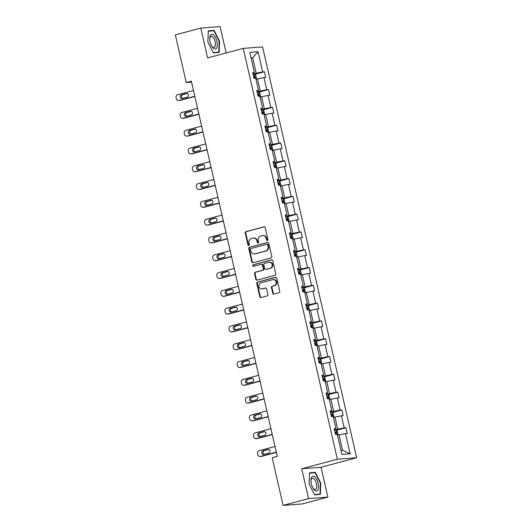 <?xml version="1.0" encoding="UTF-8"?>
<svg xmlns="http://www.w3.org/2000/svg" width="532" height="532" viewBox="0 0 532 532"><rect width="100%" height="100%" fill="white"/><g stroke="black" fill="none" stroke-linecap="round" stroke-linejoin="round"><path stroke-width="0.8" d="M267.416 240.557A0.805 0.725 -94.4 0 0 267.935 239.586L265.209 227.683A1.15 1.031 -94.4 0 0 263.952 226.832L245.964 231.646A1.15 1.031 -94.4 0 0 245.225 233.029L247.945 244.926A0.805 0.725 -94.4 0 0 248.83 245.525A0.805 0.725 -94.4 0 0 249.348 244.554L248.996 243.018A3.684 3.298 -94.4 0 1 251.37 238.575L252.873 238.176A3.684 3.298 -94.4 0 1 253.412 238.083A3.684 3.298 -94.4 0 1 256.889 240.903L257.242 242.446A0.805 0.725 -94.4 0 0 258.638 242.067L258.286 240.531A3.684 3.298 -94.4 0 1 260.667 236.088L262.163 235.689A3.684 3.298 -94.4 0 1 262.702 235.596A3.684 3.298 -94.4 0 1 266.186 238.416L266.539 239.959A0.805 0.725 -94.4 0 0 267.416 240.557M272.743 293.232A1.15 1.031 -94.4 0 0 274 294.09L279.047 292.74A1.15 1.031 -94.4 0 0 279.792 291.35L276.766 278.136A1.15 1.031 -94.4 0 0 275.51 277.285L257.521 282.093A1.15 1.031 -94.4 0 0 256.776 283.483L259.802 296.696A1.15 1.031 -94.4 0 0 261.059 297.548L267.157 295.918A1.15 1.031 -94.4 0 0 267.902 294.529L266.605 288.876A1.15 1.031 -94.4 0 0 265.348 288.025L262.323 288.829A3.079 2.76 -94.4 0 1 260.953 282.838L272.796 279.672A3.079 2.76 -94.4 0 1 274.166 285.664L272.191 286.189A1.15 1.031 -94.4 0 0 271.453 287.579L272.743 293.232L273.268 293.192A1.15 1.031 -94.4 0 0 274.1 294.063M301.717 468.759L308.547 498.59L283.097 505.4L302.415 503.917L327.865 497.114L321.035 467.276L356.666 457.746L337.348 459.229L301.717 468.759L321.035 467.276M226.14 52.961L220.102 26.6L200.783 28.083L207.62 57.915L243.25 48.385L337.348 459.229M200.783 28.083L175.334 34.886L186.24 82.52L191.553 82.114M283.097 505.4L272.185 457.766L277.278 456.403L191.334 81.157L186.24 82.52M271.074 257.907A1.15 1.031 -94.4 0 0 271.812 256.524L268.786 243.31A1.15 1.031 -94.4 0 0 267.53 242.452L249.541 247.267A1.15 1.031 -94.4 0 0 248.803 248.65L251.829 261.87A1.15 1.031 -94.4 0 0 253.086 262.722L271.074 257.907M272.776 260.72L275.802 273.933A1.15 1.031 -94.4 0 1 275.057 275.323L257.069 280.131A1.15 1.031 -94.4 0 1 255.819 279.28L254.522 273.628A1.15 1.031 -94.4 0 1 255.267 272.238L262.562 270.289A1.15 1.031 -94.4 0 0 263.3 268.899L262.442 265.149A1.15 1.031 -94.4 0 0 261.185 264.298L253.591 266.326A0.805 0.725 -94.4 0 1 253.232 264.763L271.52 259.869A1.15 1.031 -94.4 0 1 272.776 260.72M308.547 498.59L327.865 497.114M341.877 454.408L337.248 434.218L335.499 434.351L334.196 428.646L335.945 428.513L333.172 416.416L331.423 416.549L330.119 410.85L331.868 410.711L329.095 398.621L327.346 398.754L326.043 393.048L327.792 392.915L325.019 380.819L323.27 380.959L321.966 375.253L323.715 375.12L320.949 363.024L319.193 363.157L317.89 357.451L319.639 357.318L316.873 345.228L315.117 345.361L313.813 339.655L315.562 339.522L312.796 327.426L311.047 327.559L309.737 321.853L311.486 321.72L308.72 309.631L306.971 309.764L305.661 304.058L307.41 303.925L304.643 291.829L302.894 291.962L301.584 286.263L303.333 286.123L300.567 274.033L298.818 274.166L297.508 268.461L299.257 268.327L296.49 256.231L294.741 256.371L293.431 250.665L295.18 250.532L292.414 238.436L290.665 238.569L289.355 232.863L291.104 232.73L288.337 220.64L286.588 220.773L285.278 215.068L287.027 214.935L284.261 202.838L282.512 202.971L281.202 197.266L282.951 197.133L280.184 185.043L278.435 185.176L277.125 179.47L278.874 179.337L276.108 167.241L274.359 167.374L273.049 161.675L274.798 161.535L272.032 149.445L270.283 149.578L268.973 143.873L270.722 143.74L267.955 131.643L266.206 131.783L264.896 126.077L266.645 125.944L263.879 113.848L262.13 113.981L260.82 108.275L262.569 108.142L259.802 96.053L258.053 96.186L256.743 90.48L258.492 90.347L255.726 78.251L253.977 78.384L252.667 72.684L254.416 72.545L249.794 52.355L258.04 51.724L262.668 71.913L264.417 71.78L265.721 77.486L263.972 77.619L266.745 89.715L268.494 89.582L269.797 95.281L268.048 95.421L270.821 107.511L272.57 107.378L273.874 113.083L272.125 113.216L274.898 125.313L276.647 125.173L277.95 130.879L276.201 131.012L278.974 143.108L280.723 142.975L282.027 148.681L280.278 148.814L283.051 160.903L284.8 160.77L286.103 166.476L284.354 166.609L287.127 178.705L288.876 178.572L290.179 184.278L288.43 184.411L291.204 196.501L292.952 196.368L294.256 202.074L292.507 202.207L295.28 214.303L297.029 214.17L298.332 219.869L296.583 220.009L299.356 232.098L301.105 231.965L302.409 237.671L300.66 237.804L303.433 249.9L305.182 249.761L306.485 255.466L304.736 255.599L307.509 267.696L309.258 267.563L310.562 273.268L308.813 273.401L311.586 285.491L313.335 285.358L314.638 291.064L312.889 291.197L315.662 303.293L317.411 303.16L318.715 308.859L316.966 308.999L319.739 321.089L321.488 320.956L322.791 326.661L321.042 326.794L323.815 338.891L325.564 338.751L326.867 344.457L325.118 344.59L327.892 356.686L329.641 356.553L330.944 362.259L329.195 362.392L331.968 374.481L333.717 374.348L335.02 380.054L333.271 380.187L336.044 392.284L337.793 392.151L339.097 397.856L337.348 397.989L340.121 410.079L341.87 409.946L343.173 415.652L341.424 415.785L344.197 427.881L345.946 427.748L347.25 433.447L345.501 433.587L350.129 453.776L341.877 454.408M356.666 457.746L262.569 46.902L243.25 48.385M333.424 417.507L334.954 417.095L337.727 429.191L334.515 430.049M337.727 429.191L344.197 427.881M334.954 417.095L341.424 415.785M334.335 429.264L335.945 428.513M329.348 399.712L330.877 399.299L333.65 411.396L330.438 412.253M333.65 411.396L340.121 410.079M330.877 399.299L337.348 397.989M330.259 411.469L331.868 410.711M325.271 381.909L326.801 381.504L329.574 393.594L326.362 394.451M329.574 393.594L336.044 392.284M326.801 381.504L333.271 380.187M326.183 393.667L327.792 392.915M321.195 364.114L322.725 363.702L325.498 375.798L322.286 376.656M325.498 375.798L331.968 374.481M322.725 363.702L329.195 362.392M322.106 375.871L323.715 375.12M317.119 346.312L318.648 345.906L321.421 357.996L318.209 358.854M321.421 357.996L327.892 356.686M318.648 345.906L325.118 344.59M318.03 358.069L319.639 357.318M313.042 328.517L314.572 328.104L317.345 340.201L314.133 341.059M317.345 340.201L323.815 338.891M314.572 328.104L321.042 326.794M313.953 340.274L315.562 339.522M308.966 310.715L310.495 310.309L313.268 322.399L310.056 323.263M313.268 322.399L319.739 321.089M310.495 310.309L316.966 308.999M309.877 322.478L311.486 321.72M304.889 292.919L306.419 292.507L309.192 304.603L305.98 305.461M309.192 304.603L315.662 303.293M306.419 292.507L312.889 291.197M305.8 304.676L307.41 303.925M300.813 275.124L302.342 274.712L305.115 286.808L301.903 287.666M305.115 286.808L311.586 285.491M302.342 274.712L308.813 273.401M301.724 286.881L303.333 286.123M296.736 257.322L298.266 256.916L301.039 269.006L297.827 269.864M301.039 269.006L307.509 267.696M298.266 256.916L304.736 255.599M297.647 269.079L299.257 268.327M292.66 239.526L294.189 239.114L296.962 251.21L293.75 252.068M296.962 251.21L303.433 249.9M294.189 239.114L300.66 237.804M293.571 251.284L295.18 250.532M288.583 221.724L290.113 221.319L292.886 233.408L289.674 234.266M292.886 233.408L299.356 232.098M290.113 221.319L296.583 220.009M289.494 233.482L291.104 232.73M284.507 203.929L286.036 203.517L288.81 215.613L285.598 216.471M288.81 215.613L295.28 214.303M286.036 203.517L292.507 202.207M285.418 215.686L287.027 214.935M280.43 186.133L281.96 185.721L284.733 197.818L281.528 198.675M284.733 197.818L291.204 196.501M281.96 185.721L288.43 184.411M281.342 197.891L282.951 197.133M276.354 168.331L277.884 167.919L280.657 180.016L277.451 180.873M280.657 180.016L287.127 178.705M277.884 167.919L284.354 166.609M277.265 180.089L278.874 179.337M272.278 150.536L273.814 150.124L276.58 162.22L273.375 163.078M276.58 162.22L283.051 160.903M273.814 150.124L280.278 148.814M273.195 162.293L274.798 161.535M268.201 132.734L269.737 132.328L272.504 144.418L269.298 145.276M272.504 144.418L278.974 143.108M269.737 132.328L276.201 131.012M269.119 144.491L270.722 143.74M264.125 114.939L265.661 114.526L268.427 126.623L265.222 127.48M268.427 126.623L274.898 125.313M265.661 114.526L272.125 113.216M265.042 126.696L266.645 125.944M260.048 97.137L261.584 96.731L264.351 108.821L261.146 109.678M264.351 108.821L270.821 107.511M261.584 96.731L268.048 95.421M260.966 108.894L262.569 108.142M255.972 79.341L257.508 78.929L260.274 91.025L257.069 91.883M260.274 91.025L266.745 89.715M257.508 78.929L263.972 77.619M256.889 91.098L258.492 90.347M251.137 58.234L252.673 57.822L256.198 73.23L252.993 74.088M256.198 73.23L262.668 71.913M258.04 51.724L252.673 57.822L251.071 57.948M340.965 450.418L342.561 450.298L339.03 434.897L337.501 435.302M252.813 73.303L254.416 72.545M339.03 434.897L345.501 433.587M350.129 453.776L342.561 450.298M254.808 74.354L264.417 71.78M258.878 92.149L268.494 89.582M262.954 109.951L272.57 107.378M267.031 127.746L276.647 125.173M271.107 145.542L280.723 142.975M275.184 163.344L284.8 160.77M279.26 181.139L288.876 178.572M283.337 198.941L292.952 196.368M287.413 216.737L297.029 214.17M291.489 234.539L301.105 231.965M295.566 252.334L305.182 249.761M299.642 270.13L309.258 267.563M303.719 287.932L313.335 285.358M307.795 305.727L317.411 303.16M311.872 323.529L321.488 320.956M315.948 341.325L325.564 338.751M320.025 359.127L329.641 356.553M324.101 376.922L333.717 374.348M328.178 394.717L337.793 392.151M332.254 412.519L341.87 409.946M336.33 430.315L345.946 427.748M219.144 52.389L219.53 41.157L214.097 30.371L208.278 30.816L207.892 42.048L213.325 52.834L219.144 52.389M315.33 472.356L309.511 472.802L309.125 484.034L314.552 494.827L320.37 494.374L320.756 483.142L315.33 472.356L313.301 472.901M267.556 240.497A0.805 0.725 -94.4 0 1 267.057 239.919L266.705 238.376A3.684 3.298 -94.4 0 0 263.227 235.556L262.702 235.596M253.412 238.083L253.93 238.043A3.684 3.298 -94.4 0 1 257.415 240.863L257.767 242.406A0.805 0.725 -94.4 0 0 258.259 242.984M264.377 226.818L246.489 231.606A1.15 1.031 -94.4 0 0 245.744 232.989L248.471 244.886A0.805 0.725 -94.4 0 0 248.969 245.471M267.955 242.439L250.067 247.227A1.15 1.031 -94.4 0 0 249.322 248.61L252.348 261.83A1.15 1.031 -94.4 0 0 253.185 262.695M267.669 244.913A0.805 0.725 -94.4 0 0 266.791 244.314L251.004 248.537A0.805 0.725 -94.4 0 0 250.486 249.508L250.851 251.137A3.684 3.298 -94.4 0 0 254.336 253.957A3.684 3.298 -94.4 0 0 254.875 253.864L265.668 250.978A3.684 3.298 -94.4 0 0 268.042 246.535L267.669 244.913L268.195 244.873A0.805 0.725 -94.4 0 0 267.317 244.274M254.336 253.957L254.855 253.917A3.684 3.298 -94.4 0 0 255.393 253.824L254.875 253.864M268.195 244.873L268.567 246.496A3.684 3.298 -94.4 0 1 266.186 250.938L255.393 253.824M261.358 264.264L261.877 264.224A1.15 1.031 -94.4 0 1 262.968 265.109L263.825 268.86A1.15 1.031 -94.4 0 1 263.081 270.249L255.786 272.198A1.15 1.031 -94.4 0 0 255.041 273.588L256.338 279.24A1.15 1.031 -94.4 0 0 257.175 280.105M271.945 259.855L253.757 264.723A0.805 0.725 -94.4 0 0 253.757 266.279M270.13 268.261A3.079 2.76 -94.4 0 0 268.76 262.269L264.584 263.387A1.15 1.031 -94.4 0 0 263.839 264.776L264.703 268.527A1.15 1.031 -94.4 0 0 265.953 269.378L270.648 268.221A3.079 2.76 -94.4 0 0 269.731 262.156L269.205 262.196M266.14 269.365A1.15 1.031 -94.4 0 0 266.479 269.338L265.953 269.378M270.648 268.221L266.479 269.338M273.248 279.593L273.767 279.553A3.079 2.76 -94.4 0 1 274.692 285.624L272.717 286.15A1.15 1.031 -94.4 0 0 271.972 287.539L273.268 293.192M261.877 288.909L262.396 288.869A3.079 2.76 -94.4 0 0 262.848 288.79L262.323 288.829M265.767 288.012L262.848 288.79M275.928 277.272L258.04 282.053A1.15 1.031 -94.4 0 0 257.302 283.443L260.328 296.657A1.15 1.031 -94.4 0 0 261.159 297.521M219.144 41.257L219.53 41.157M212.069 30.909L214.097 30.371M320.37 483.249L320.756 483.142M255.965 79.295L256.477 78.497L255.693 75.072L254.382 74.008L253.019 74.221M194.779 96.212L178.878 100.462A2.347 2.101 -94.4 0 1 176.318 98.726L176.059 97.589A2.347 2.101 -94.4 0 1 177.568 94.763L193.475 90.507M194.832 96.445L180.182 100.362A2.347 2.101 85.6 0 1 179.843 100.422L178.533 100.521M187.211 93.519L182.775 94.709A1.875 1.682 -94.4 0 0 182.762 98.334M253.831 77.758L254.675 77.612L254.363 76.242L253.518 76.389M182.31 98.46L187.198 97.15A1.875 1.682 -94.4 0 0 186.36 93.499L181.472 94.809A1.875 1.682 -94.4 0 0 182.31 98.46M260.042 97.09L260.554 96.292L259.769 92.867L258.459 91.81L257.096 92.016M198.855 114.008L182.955 118.264A2.347 2.101 -94.4 0 1 180.395 116.528L180.135 115.384A2.347 2.101 -94.4 0 1 181.645 112.558L197.552 108.302M198.908 114.247L184.258 118.164A2.347 2.101 85.6 0 1 183.919 118.224L182.609 118.323M191.287 111.321L186.852 112.505A1.875 1.682 -94.4 0 0 186.838 116.136M257.907 95.554L258.752 95.408L258.439 94.038L257.594 94.184M186.386 116.255L191.274 114.945A1.875 1.682 -94.4 0 0 190.436 111.294L185.548 112.604A1.875 1.682 -94.4 0 0 186.386 116.255M264.118 114.892L264.63 114.094L263.845 110.669L262.535 109.605L261.172 109.818M202.931 131.81L187.031 136.059A2.347 2.101 -94.4 0 1 184.471 134.323L184.212 133.18A2.347 2.101 -94.4 0 1 185.721 130.353L201.628 126.104M202.985 132.042L188.335 135.959A2.347 2.101 85.6 0 1 187.995 136.019L186.685 136.119M195.364 129.116L190.928 130.3A1.875 1.682 -94.4 0 0 190.915 133.931M261.983 113.356L262.828 113.21L262.515 111.84L261.671 111.986M190.463 134.051L195.35 132.747A1.875 1.682 -94.4 0 0 194.513 129.096L189.625 130.4A1.875 1.682 -94.4 0 0 190.183 134.104A1.875 1.682 -94.4 0 0 190.463 134.051M213.731 35.105A7.628 3.358 75 0 0 209.714 38.497A7.628 3.358 75 0 0 211.796 46.291A7.628 3.358 75 0 0 213.279 48.206A7.628 3.358 75 0 0 217.295 45.14A7.628 3.358 75 0 0 213.731 35.105M211.53 45.805A5.779 2.54 75 0 0 212.408 46.863A5.779 2.54 75 0 0 214.07 47.481A5.779 2.54 75 0 0 215.367 42.939A5.779 2.54 75 0 0 212.753 36.941A5.779 2.54 75 0 0 211.091 36.322A5.779 2.54 75 0 0 209.721 39.049M217.149 52.542L218.772 52.109L213.172 52.535M208.265 31.202L213.884 30.77L219.144 41.223L218.772 52.109M314.964 477.091A7.628 3.358 75 0 0 310.941 480.482A7.628 3.358 75 0 0 313.029 488.276A7.628 3.358 75 0 0 314.512 490.198A7.628 3.358 75 0 0 318.528 487.126A7.628 3.358 75 0 0 314.964 477.091M312.756 487.791A5.779 2.54 75 0 0 313.641 488.855A5.779 2.54 75 0 0 315.303 489.473A5.779 2.54 75 0 0 316.6 484.931A5.779 2.54 75 0 0 313.98 478.933A5.779 2.54 75 0 0 312.317 478.315A5.779 2.54 75 0 0 310.954 481.041M318.375 494.527L319.998 494.095L314.405 494.527M309.498 473.194L315.11 472.762L320.377 483.216L319.998 494.095M268.195 132.687L268.707 131.889L267.922 128.465L266.612 127.407L265.249 127.614M207.008 149.605L191.108 153.861A2.347 2.101 -94.4 0 1 188.547 152.119L188.288 150.982A2.347 2.101 -94.4 0 1 189.798 148.155L205.704 143.899M207.061 149.838L192.411 153.761A2.347 2.101 85.6 0 1 192.072 153.815L190.762 153.921M199.44 146.912L195.005 148.102A1.875 1.682 -94.4 0 0 194.991 151.733M266.06 131.151L266.904 131.005L266.592 129.635L265.747 129.781M194.539 151.853L199.427 150.543A1.875 1.682 -94.4 0 0 198.589 146.892L193.701 148.202A1.875 1.682 -94.4 0 0 194.539 151.853M272.271 150.483L272.783 149.685L271.998 146.267L270.688 145.203L269.325 145.416M211.084 167.407L195.184 171.656A2.347 2.101 -94.4 0 1 192.624 169.921L192.365 168.777A2.347 2.101 -94.4 0 1 193.874 165.951L209.781 161.701M211.138 167.64L196.488 171.557A2.347 2.101 85.6 0 1 196.148 171.617L194.838 171.716M203.517 164.714L199.081 165.898A1.875 1.682 -94.4 0 0 199.068 169.528M270.136 148.953L270.981 148.807L270.668 147.437L269.824 147.583M198.616 169.648L203.497 168.345A1.875 1.682 -94.4 0 0 202.665 164.694L197.778 165.997A1.875 1.682 -94.4 0 0 198.616 169.648M276.347 168.285L276.859 167.487L276.075 164.062L274.765 163.005L273.401 163.211M215.161 185.203L199.261 189.458A2.347 2.101 -94.4 0 1 196.7 187.716L196.441 186.579A2.347 2.101 -94.4 0 1 197.951 183.753L213.857 179.497M215.214 185.435L200.564 189.359A2.347 2.101 85.6 0 1 200.225 189.412L198.915 189.512M207.593 182.509L203.157 183.7A1.875 1.682 -94.4 0 0 203.144 187.331M274.213 166.749L275.057 166.602L274.745 165.233L273.9 165.379M202.692 187.45L207.573 186.14A1.875 1.682 -94.4 0 0 206.742 182.489L201.854 183.799A1.875 1.682 -94.4 0 0 202.692 187.45M280.424 186.08L280.929 185.282L280.151 181.864L278.841 180.8L277.478 181.013M219.237 202.998L203.337 207.254A2.347 2.101 -94.4 0 1 200.777 205.518L200.517 204.374A2.347 2.101 -94.4 0 1 202.027 201.548L217.934 197.299M219.29 203.237L204.64 207.154A2.347 2.101 85.6 0 1 204.295 207.214L202.991 207.314M211.67 200.311L207.234 201.495A1.875 1.682 -94.4 0 0 207.221 205.126M278.289 184.544L279.134 184.398L278.821 183.035L277.977 183.181M206.768 205.246L211.65 203.942A1.875 1.682 -94.4 0 0 210.818 200.291L205.931 201.595A1.875 1.682 -94.4 0 0 206.768 205.246M284.5 203.882L285.006 203.084L284.228 199.66L282.918 198.596L281.554 198.808M223.314 220.8L207.413 225.049A2.347 2.101 -94.4 0 1 204.853 223.314L204.594 222.177A2.347 2.101 -94.4 0 1 206.103 219.35L222.01 215.094M223.367 221.033L208.717 224.95A2.347 2.101 85.6 0 1 208.371 225.009L207.068 225.109M215.746 218.107L211.31 219.297A1.875 1.682 -94.4 0 0 211.297 222.921M282.366 202.346L283.21 202.2L282.898 200.83L282.053 200.976M210.845 223.048L215.726 221.738A1.875 1.682 -94.4 0 0 214.895 218.087L210.007 219.397A1.875 1.682 -94.4 0 0 210.845 223.048M288.57 221.678L289.082 220.88L288.304 217.455L286.994 216.398L285.631 216.604M227.39 238.595L211.49 242.851A2.347 2.101 -94.4 0 1 208.93 241.116L208.67 239.972A2.347 2.101 -94.4 0 1 210.18 237.146L226.087 232.89M227.443 238.835L212.793 242.752A2.347 2.101 85.6 0 1 212.448 242.811L211.144 242.911M219.822 235.909L215.387 237.092A1.875 1.682 -94.4 0 0 215.374 240.723M286.442 220.142L287.287 219.995L286.974 218.625L286.13 218.772M214.921 240.843L219.802 239.533A1.875 1.682 -94.4 0 0 218.971 235.882L214.083 237.192A1.875 1.682 -94.4 0 0 214.921 240.843M292.647 239.48L293.159 238.675L292.381 235.257L291.07 234.193L289.707 234.406M231.467 256.397L215.566 260.647A2.347 2.101 -94.4 0 1 213.006 258.911L212.747 257.767A2.347 2.101 -94.4 0 1 214.256 254.941L230.163 250.692M231.52 256.63L216.87 260.547A2.347 2.101 85.6 0 1 216.524 260.607L215.221 260.707M223.899 253.704L219.463 254.888A1.875 1.682 -94.4 0 0 219.45 258.519M290.519 237.944L291.363 237.797L291.051 236.427L290.206 236.574M218.998 258.638L223.879 257.335A1.875 1.682 -94.4 0 0 223.048 253.684L218.16 254.988A1.875 1.682 -94.4 0 0 218.998 258.638M296.723 257.275L297.235 256.477L296.457 253.052L295.147 251.995L293.784 252.201M235.543 274.193L219.643 278.449A2.347 2.101 -94.4 0 1 217.083 276.707L216.823 275.569A2.347 2.101 -94.4 0 1 218.333 272.743L234.24 268.487M235.596 274.426L220.946 278.349A2.347 2.101 85.6 0 1 220.6 278.402L219.297 278.502M227.975 271.5L223.54 272.69A1.875 1.682 -94.4 0 0 223.526 276.321M294.595 255.739L295.44 255.593L295.127 254.223L294.282 254.369M223.074 276.44L227.955 275.13A1.875 1.682 -94.4 0 0 227.124 271.48L222.236 272.79A1.875 1.682 -94.4 0 0 223.074 276.44M300.799 275.071L301.312 274.273L300.533 270.855L299.223 269.791L297.86 270.003M239.619 291.988L223.719 296.244A2.347 2.101 -94.4 0 1 221.159 294.509L220.9 293.365A2.347 2.101 -94.4 0 1 222.409 290.538L238.316 286.289M239.673 292.228L225.023 296.144A2.347 2.101 85.6 0 1 224.677 296.204L223.374 296.304M232.052 289.302L227.616 290.485A1.875 1.682 -94.4 0 0 227.603 294.116M298.671 273.541L299.516 273.395L299.203 272.025L298.359 272.171M227.151 294.236L232.032 292.933A1.875 1.682 -94.4 0 0 231.201 289.282L226.313 290.585A1.875 1.682 -94.4 0 0 227.151 294.236M304.876 292.873L305.388 292.075L304.61 288.65L303.3 287.593L301.937 287.799M243.696 309.79L227.796 314.046A2.347 2.101 -94.4 0 1 225.236 312.304L224.976 311.167A2.347 2.101 -94.4 0 1 226.486 308.341L242.393 304.085M243.749 310.023L229.099 313.94A2.347 2.101 85.6 0 1 228.753 314L227.45 314.099M236.128 307.097L231.693 308.287A1.875 1.682 -94.4 0 0 231.679 311.912M302.748 291.337L303.592 291.19L303.28 289.82L302.435 289.967M231.221 312.038L236.108 310.728A1.875 1.682 -94.4 0 0 235.277 307.077L230.389 308.387A1.875 1.682 -94.4 0 0 231.221 312.038M308.952 310.668L309.464 309.87L308.68 306.445L307.376 305.388L306.013 305.594M247.772 327.586L231.872 331.842A2.347 2.101 -94.4 0 1 229.312 330.106L229.053 328.962A2.347 2.101 -94.4 0 1 230.562 326.136L246.469 321.887M247.826 327.825L233.176 331.742A2.347 2.101 85.6 0 1 232.83 331.802L231.526 331.902M240.205 324.899L235.769 326.083A1.875 1.682 -94.4 0 0 235.756 329.714M306.824 309.132L307.669 308.986L307.356 307.616L306.512 307.762M235.297 329.833L240.185 328.53A1.875 1.682 -94.4 0 0 239.353 324.879L234.466 326.183A1.875 1.682 -94.4 0 0 235.297 329.833M313.029 328.47L313.541 327.672L312.756 324.247L311.453 323.183L310.09 323.396M251.849 345.388L235.949 349.637A2.347 2.101 -94.4 0 1 233.388 347.901L233.129 346.764A2.347 2.101 -94.4 0 1 234.639 343.938L250.545 339.682M251.902 345.62L237.252 349.537A2.347 2.101 85.6 0 1 236.906 349.597L235.603 349.697M244.281 342.694L239.846 343.878A1.875 1.682 -94.4 0 0 239.832 347.509M310.901 326.934L311.745 326.788L311.433 325.418L310.588 325.564M239.373 347.635L244.261 346.325A1.875 1.682 -94.4 0 0 243.43 342.674L238.542 343.985A1.875 1.682 -94.4 0 0 239.373 347.635M317.105 346.266L317.617 345.468L316.833 342.043L315.529 340.985L314.166 341.192M255.925 363.183L240.025 367.439A2.347 2.101 -94.4 0 1 237.465 365.703L237.206 364.56A2.347 2.101 -94.4 0 1 238.715 361.733L254.622 357.477M255.978 363.416L241.328 367.339A2.347 2.101 85.6 0 1 240.983 367.399L239.679 367.499M248.358 360.497L243.922 361.68A1.875 1.682 -94.4 0 0 243.902 365.311M314.977 344.729L315.822 344.583L315.509 343.213L314.665 343.359M243.45 365.431L248.338 364.121A1.875 1.682 -94.4 0 0 247.506 360.47L242.619 361.78A1.875 1.682 -94.4 0 0 243.45 365.431M321.182 364.061L321.694 363.263L320.909 359.845L319.606 358.781L318.242 358.994M260.002 380.985L244.102 385.234A2.347 2.101 -94.4 0 1 241.541 383.499L241.282 382.355A2.347 2.101 -94.4 0 1 242.792 379.529L258.698 375.279M260.055 381.218L245.405 385.135A2.347 2.101 85.6 0 1 245.059 385.195L243.756 385.294M252.434 378.292L247.998 379.476A1.875 1.682 -94.4 0 0 247.978 383.107M319.054 362.531L319.898 362.385L319.586 361.015L318.741 361.162M247.526 383.226L252.414 381.923A1.875 1.682 -94.4 0 0 251.583 378.272L246.695 379.575A1.875 1.682 -94.4 0 0 247.526 383.226M325.258 381.863L325.77 381.065L324.986 377.64L323.682 376.583L322.319 376.789M264.078 398.781L248.178 403.037A2.347 2.101 -94.4 0 1 245.618 401.294L245.358 400.157A2.347 2.101 -94.4 0 1 246.868 397.331L262.775 393.075M264.131 399.013L249.481 402.937A2.347 2.101 85.6 0 1 249.136 402.99L247.832 403.09M256.51 396.087L252.075 397.278A1.875 1.682 -94.4 0 0 252.055 400.909M323.13 380.327L323.975 380.181L323.662 378.811L322.818 378.957M251.603 401.028L256.49 399.718A1.875 1.682 -94.4 0 0 255.659 396.067L250.772 397.377A1.875 1.682 -94.4 0 0 251.603 401.028M329.335 399.658L329.847 398.86L329.062 395.442L327.759 394.378L326.395 394.591M268.155 416.576L252.254 420.832A2.347 2.101 -94.4 0 1 249.694 419.096L249.435 417.953A2.347 2.101 -94.4 0 1 250.944 415.126L266.851 410.877M268.208 416.815L253.558 420.732A2.347 2.101 85.6 0 1 253.212 420.792L251.909 420.892M260.587 413.889L256.151 415.073A1.875 1.682 -94.4 0 0 256.131 418.704M327.207 398.122L328.051 397.976L327.739 396.613L326.894 396.759M255.679 418.824L260.567 417.52A1.875 1.682 -94.4 0 0 259.736 413.869L254.848 415.173A1.875 1.682 -94.4 0 0 255.679 418.824M333.411 417.46L333.923 416.662L333.138 413.238L331.835 412.18L330.472 412.386M272.231 434.378L256.331 438.627A2.347 2.101 -94.4 0 1 253.771 436.892L253.511 435.755A2.347 2.101 -94.4 0 1 255.021 432.928L270.921 428.672M272.284 434.611L257.634 438.528A2.347 2.101 85.6 0 1 257.288 438.587L255.985 438.687M264.663 431.685L260.228 432.875A1.875 1.682 -94.4 0 0 260.208 436.499M331.283 415.924L332.128 415.778L331.815 414.408L330.971 414.554M259.756 436.626L264.643 435.316A1.875 1.682 -94.4 0 0 263.805 431.665L258.924 432.975A1.875 1.682 -94.4 0 0 259.756 436.626M337.488 435.256L338 434.458L337.215 431.033L335.911 429.976L334.548 430.182M276.308 452.173L260.407 456.429A2.347 2.101 -94.4 0 1 257.847 454.694L257.581 453.55A2.347 2.101 -94.4 0 1 259.097 450.724L274.997 446.468M276.361 452.413L261.711 456.33A2.347 2.101 85.6 0 1 261.365 456.389L260.062 456.489M268.74 449.487L264.304 450.671A1.875 1.682 -94.4 0 0 264.284 454.301M335.36 433.72L336.204 433.573L335.892 432.203L335.047 432.35M263.832 454.421L268.72 453.118A1.875 1.682 -94.4 0 0 268.161 449.414A1.875 1.682 -94.4 0 0 267.882 449.467L263.001 450.77A1.875 1.682 -94.4 0 0 263.832 454.421M266.705 238.376L266.186 238.416M257.767 242.406L257.242 242.446M257.415 240.863L256.889 240.903M248.471 244.886L247.945 244.926M245.744 232.989L245.225 233.029M246.489 231.606L245.964 231.646M264.291 226.805L263.952 226.832M267.057 239.919L266.539 239.959M252.348 261.83L251.829 261.87M249.322 248.61L248.803 248.65M250.067 247.227L249.541 247.267M267.869 242.426L267.53 242.452M266.186 250.938L265.668 250.978M268.567 246.496L268.042 246.535M256.338 279.24L255.819 279.28M255.041 273.588L254.522 273.628M255.786 272.198L255.267 272.238M263.081 270.249L262.562 270.289M263.825 268.86L263.3 268.899M262.968 265.109L262.442 265.149M253.757 264.723L253.232 264.763M271.859 259.842L271.52 259.869M271.972 287.539L271.453 287.579M272.717 286.15L272.191 286.189M274.692 285.624L274.166 285.664M265.687 287.998L265.348 288.025M260.328 296.657L259.802 296.696M257.302 283.443L256.776 283.483M258.04 282.053L257.521 282.093M275.849 277.258L275.51 277.285M178.878 100.462L180.182 100.362M255.387 78.277L254.416 74.034M182.775 94.709L181.472 94.809M186.912 93.459L186.36 93.499M253.538 76.462L254.363 76.242M182.955 118.264L184.258 118.164M259.463 96.073L258.492 91.837M186.852 112.505L185.548 112.604M190.988 111.255L190.436 111.294M257.614 94.264L258.439 94.038M187.031 136.059L188.335 135.959M263.54 113.875L262.569 109.632M190.928 130.3L189.625 130.4M195.064 129.057L194.513 129.096M261.691 112.059L262.515 111.84M191.108 153.861L192.411 153.761M267.616 131.67L266.645 127.434M195.005 148.102L193.701 148.202M199.141 146.852L198.589 146.892M265.767 129.861L266.592 129.635M195.184 171.656L196.488 171.557M271.692 149.472L270.722 145.229M199.081 165.898L197.778 165.997M203.217 164.647L202.665 164.694M269.837 147.657L270.668 147.437M199.261 189.458L200.564 189.359M275.769 167.267L274.798 163.031M203.157 183.7L201.854 183.799M207.294 182.449L206.742 182.489M273.913 165.452L274.745 165.233M203.337 207.254L204.64 207.154M279.845 185.07L278.874 180.827M207.234 201.495L205.931 201.595M211.37 200.245L210.818 200.291M277.99 183.254L278.821 183.035M207.413 225.049L208.717 224.95M283.922 202.865L282.951 198.622M211.31 219.297L210.007 219.397M215.447 218.047L214.895 218.087M282.066 201.049L282.898 200.83M211.49 242.851L212.793 242.752M287.998 220.66L287.027 216.424M215.387 237.092L214.083 237.192M219.523 235.842L218.971 235.882M286.143 218.852L286.974 218.625M215.566 260.647L216.87 260.547M292.075 238.462L291.104 234.22M219.463 254.888L218.16 254.988M223.6 253.638L223.048 253.684M290.219 236.647L291.051 236.427M219.643 278.449L220.946 278.349M296.151 256.258L295.18 252.022M223.54 272.69L222.236 272.79M227.676 271.44L227.124 271.48M294.296 254.449L295.127 254.223M223.719 296.244L225.023 296.144M300.228 274.06L299.257 269.817M227.616 290.485L226.313 290.585M231.753 289.235L231.201 289.282M298.372 272.244L299.203 272.025M227.796 314.046L229.099 313.94M304.304 291.855L303.333 287.619M231.693 308.287L230.389 308.387M235.829 307.037L235.277 307.077M302.449 290.04L303.28 289.82M231.872 331.842L233.176 331.742M308.38 309.657L307.41 305.415M235.769 326.083L234.466 326.183M239.905 324.833L239.353 324.879M306.525 307.842L307.356 307.616M235.949 349.637L237.252 349.537M312.457 327.453L311.486 323.21M239.846 343.878L238.542 343.985M243.982 342.635L243.43 342.674M310.602 325.637L311.433 325.418M240.025 367.439L241.328 367.339M316.533 345.248L315.562 341.012M243.922 361.68L242.619 361.78M248.058 360.43L247.506 360.47M314.678 343.439L315.509 343.213M244.102 385.234L245.405 385.135M320.61 363.05L319.639 358.807M247.998 379.476L246.695 379.575M252.135 378.225L251.583 378.272M318.754 361.235L319.586 361.015M248.178 403.037L249.481 402.937M324.686 380.846L323.715 376.609M252.075 397.278L250.772 397.377M256.211 396.027L255.659 396.067M322.831 379.037L323.662 378.811M252.254 420.832L253.558 420.732M328.763 398.648L327.792 394.405M256.151 415.073L254.848 415.173M260.288 413.823L259.736 413.869M326.907 396.832L327.739 396.613M256.331 438.627L257.634 438.528M332.839 416.443L331.868 412.2M260.228 432.875L258.924 432.975M264.364 431.625L263.805 431.665M330.984 414.627L331.815 414.408M260.407 456.429L261.711 456.33M336.916 434.245L335.945 430.002M264.304 450.671L263.001 450.77M268.441 449.42L267.882 449.467M335.06 432.43L335.892 432.203M267.43 244.255L266.911 244.294M266.313 269.365L265.787 269.405"/></g></svg>
